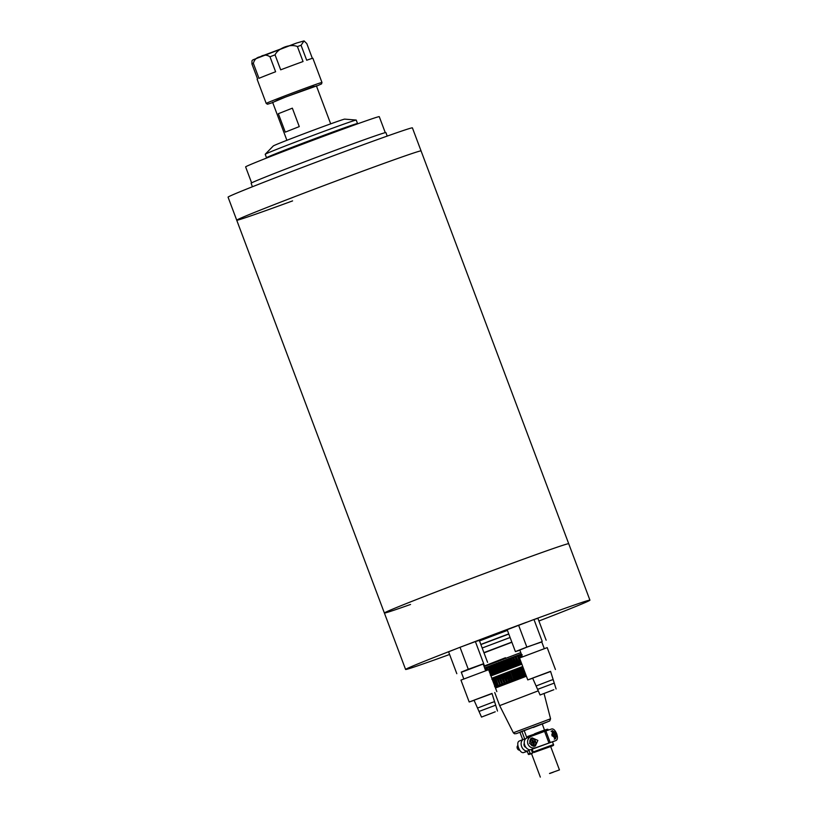 <?xml version="1.0" encoding="UTF-8"?>
<svg xmlns="http://www.w3.org/2000/svg" width="818" height="818" viewBox="0 0 818 818"><rect width="100%" height="100%" fill="white"/><g stroke="black" fill="none" stroke-linecap="round" stroke-linejoin="round"><path stroke-width="1.23" d="M410.554 604.451A98.467 1.718 -20.6 0 1 384.378 613.009A98.467 1.718 -20.6 0 1 441.536 589.829A98.467 1.718 -20.6 0 1 542.538 552.293A98.467 1.718 -20.6 0 1 568.715 543.725L421.065 150.911A98.467 1.718 159.4 0 0 394.889 159.479A98.467 1.718 159.4 0 0 293.887 197.015A98.467 1.718 159.4 0 0 236.729 220.206A98.467 1.718 -20.6 0 1 365.206 170.226A98.467 1.718 -20.6 0 1 421.065 150.911L412.405 127.874A98.467 1.718 159.4 0 0 356.546 147.189A98.467 1.718 159.4 0 0 228.069 197.169L236.729 220.206A98.467 1.718 -20.6 0 0 292.588 200.891M253.355 63.354C254.378 59.53 256.729 57.321 260.421 56.739C263.57 54.632 266.76 54.642 269.991 56.779L275.615 71.749A29.785 0.521 159.4 0 0 258.979 78.323L253.355 63.354A29.785 0.521 159.4 0 0 251.934 63.988L251.985 60.736L252.895 59.857L296.637 43.027L304.051 40.91L306.791 43.569L312.353 58.364M251.934 63.988L257.568 78.957A29.785 0.521 159.4 0 0 257.108 79.234L266.208 103.426A29.785 0.521 -20.6 0 1 283.498 96.412A29.785 0.521 -20.6 0 1 314.051 85.052A29.785 0.521 -20.6 0 1 321.965 82.465L312.875 58.272A29.785 0.521 159.4 0 0 306.689 60.246L301.065 45.276A29.785 0.521 159.4 0 0 299.327 45.89A29.785 0.521 159.4 0 0 297.415 46.575L303.049 61.544A29.785 0.521 159.4 0 0 280.686 69.827L275.053 54.847C278.263 47.976 290.533 43.477 297.415 46.575M316.454 85.992L285.768 96.964L272.68 102.444M304.051 40.91L301.065 45.276M295.554 43.415L261.014 56.381M387.221 136.095L385.902 132.577A72.004 1.258 159.4 0 0 345.063 146.698A72.004 1.258 159.4 0 0 251.106 183.242L252.425 186.76M278.345 113.702L292.353 108.17L299.276 126.596L285.277 132.127L278.345 113.702L292.353 108.17M534.174 619.441A98.467 1.718 -20.6 0 1 558.766 610.514A98.467 1.718 -20.6 0 1 589.931 600.167A98.467 1.718 -20.6 0 1 538.909 620.995M449.593 654.472A98.467 1.718 -20.6 0 1 436.761 659.114A98.467 1.718 -20.6 0 1 405.595 669.461A98.467 1.718 -20.6 0 1 455.871 648.919M405.595 669.461L384.378 613.009A98.467 1.718 -20.6 0 1 438.366 591.046A98.467 1.718 -20.6 0 1 537.549 554.072A98.467 1.718 -20.6 0 1 568.715 543.725L589.931 600.167M462.916 646.21A98.467 1.718 -20.6 0 1 518.592 625.197L526.833 647.079L541.772 641.946M518.847 625.105A98.467 1.718 -20.6 0 1 526.587 622.232M479.522 640.954A43.078 0.757 -20.6 0 1 507.436 630.402M480.841 644.451A40.614 0.706 -20.6 0 1 508.745 633.899M251.627 182.874L245.625 166.903A71.391 1.247 -20.6 0 1 338.775 130.665A71.391 1.247 -20.6 0 1 379.266 116.667L385.268 132.639M355.124 124.725A48.62 0.849 159.4 0 0 357.517 123.528L356.219 120.072A48.62 0.849 159.4 0 0 356.178 120.052A48.62 0.849 159.4 0 0 343.294 124.305A48.62 0.849 159.4 0 0 294.204 142.536A48.62 0.849 159.4 0 0 265.226 154.244A48.62 0.849 159.4 0 0 265.206 154.285L266.504 157.741A48.62 0.849 159.4 0 0 269.102 157.056M357.517 123.528A48.62 0.849 159.4 0 0 344.593 127.761A48.62 0.849 159.4 0 0 294.725 146.289A48.62 0.849 159.4 0 0 266.504 157.741M356.178 120.052L344.664 119.131A38.16 0.665 159.4 0 0 334.552 122.465A38.16 0.665 159.4 0 0 296.024 136.77A38.16 0.665 159.4 0 0 273.284 145.962L265.226 154.244M496.833 691.599L488.612 669.707L460.953 680.106L469.184 701.987L492.058 693.603M474.103 700.351L469.184 701.987M492.139 702.447L494.563 701.65L491.996 693.419L474.021 700.167L477.518 708.061L492.139 702.447M485.667 670.648L483.131 663.879L468.029 669.359L461.24 672.11L463.786 678.868M477.518 708.061L479.011 711.445L495.667 705.188L494.563 701.65M495.227 711.803L481.505 717.079L495.227 711.803M492.804 712.764L484.89 715.801L492.804 712.764M461.311 672.304L483.182 664.032M487.548 662.304L479.328 640.422L475.391 641.588L483.612 663.48M475.391 641.588L460.023 647.273L468.244 669.165M460.023 647.273L448.591 651.793L456.812 673.684M555.422 669.513L547.191 647.621L519.542 658.02L527.763 679.901L550.637 671.517M532.682 678.265L527.763 679.901M550.729 680.361L553.152 679.564L550.575 671.333L532.61 678.081L536.097 685.975L550.729 680.361M544.256 648.562L541.71 641.793L526.608 647.273L519.819 650.024L522.365 656.782M536.097 685.975L537.6 689.359L554.246 683.102L553.152 679.564M553.817 689.727L540.085 694.993L553.817 689.727M551.383 690.678L543.479 693.715L551.383 690.678M519.9 650.218L515.401 651.598L526.833 647.079M546.138 640.218L537.907 618.336L533.97 619.502L542.201 641.394M533.97 619.502L507.17 629.707L515.401 651.598M510.105 637.508L482.18 648.02L510.095 637.478M508.806 634.052L480.882 644.564M511.894 642.263L484.011 652.876M483.908 652.631L511.833 642.11M483.949 652.713L484.573 652.519L483.97 652.784M550.626 746.435L533.98 752.478L551.26 746.302L551.516 745.423M527.825 737.642L527.743 736.404L547.845 729.574C548.806 728.562 544.369 729.973 534.512 733.818L545.371 730.106M551.69 731.445A3.855 2.822 -111.7 0 1 555.78 734.083A3.855 2.822 -111.7 0 1 554.481 738.634M535.453 741.343A3.855 2.822 -111.7 0 1 534.154 745.904A3.855 2.822 -111.7 0 1 530.146 743.235A3.855 2.822 -111.7 0 1 531.444 738.674A3.855 2.822 -111.7 0 1 535.453 741.343M538.254 690.842L499.655 705.617L494.737 692.529M531.506 753.623L532.63 753.081L531.291 749.513M526.956 737.989L524.144 730.505L521.853 731.323L519.9 732.192L522.712 739.676M544.512 730.157L542.191 723.807L524.144 730.505M521.853 731.323L524.706 738.92L523.704 739.288A6.155 4.499 68.3 0 0 523.602 739.319A6.155 4.499 68.3 0 0 521.639 746.558A6.155 4.499 68.3 0 0 528.039 750.801L529.041 750.443L527.089 751.313L528.653 754.544L531.547 753.726L530.074 753.204L529.041 750.443M523.602 739.319L519.021 741.149C517.549 742.049 517.375 744.268 518.51 747.795C519.992 751.21 521.598 752.836 523.346 752.662L528.039 750.801M525.892 747.376A2.464 1.8 -111.7 0 1 524.185 745.648A2.464 1.8 -111.7 0 1 524.287 743.327M517.896 745.576A2.464 1.8 68.3 0 0 517.303 748.378A2.464 1.8 68.3 0 0 519.665 750.137M495.483 688.01L526.393 676.241L495.483 687.989M548.909 742.887L544.583 731.374L551.843 728.92C553.592 728.746 555.207 730.372 556.68 733.787C557.815 737.315 557.641 739.533 556.179 740.433L535.851 747.693C532.221 748.613 529.563 747.407 527.886 744.073C526.956 740.464 528.162 737.836 531.526 736.18L526.731 738.081A6.155 4.499 -111.7 0 1 526.833 738.04L531.23 736.292M556.24 740.413L552.477 741.906L556.24 740.413M532.17 749.206L533.203 751.967L553.469 744.554L552.436 741.783L531.168 749.564A6.155 4.499 -111.7 0 1 524.767 745.31A6.155 4.499 -111.7 0 1 526.731 738.081M555.933 734.032L555.616 738.807L552.089 735.321L552.406 730.546L555.933 734.032M537.866 740.402L535.35 746.047L529.512 743.47L532.027 737.826L537.866 740.402M526.168 675.637L495.258 687.396M511.69 671.609L514.44 678.92L514.093 680.044L510.708 671.026L511.69 671.609L513.244 670.065L515.084 670.341L515.769 669.124L516.915 669.656L518.234 668.214L520.187 668.449L520.637 667.324L522.61 667.549L522.528 666.629L526.138 675.576M525.913 675.658L522.61 667.549M521.915 667.805L524.665 675.126L525.36 674.87M524.665 675.126L524.021 676.343L520.637 667.324M520.207 667.488L524.021 676.343M523.602 676.506L520.187 668.449M519.461 668.715L522.211 676.026L522.937 675.76M522.211 676.026L521.628 677.232L518.234 668.214M517.794 668.378L521.628 677.232M521.178 677.396L517.661 669.38M516.915 669.656L519.665 676.967L520.412 676.69M519.665 676.967L519.154 678.153L515.769 669.124M515.309 669.298L519.154 678.153M518.704 678.316L517.825 677.652L515.084 670.341M514.317 670.617L517.068 677.938L517.825 677.652M517.068 677.938L516.639 679.083L513.244 670.065M512.784 670.239L516.639 679.083M516.178 679.257L515.207 678.633L512.457 671.322M514.44 678.92L515.207 678.633M510.708 671.026L514.093 680.044M484.655 667.948L521.311 653.971M484.808 668.909L485.718 668.091M486.761 670.269L485.555 667.652M486.066 668.398L486.822 667.13L487.099 667.846M488.295 669.768L486.822 667.13M487.559 667.795L488.326 666.527L491.72 675.545L490.299 675.106M489.266 667.11L490.033 665.852L493.418 674.87L492.017 674.421L489.266 667.11L488.326 666.527M491.178 666.353L491.925 665.106L495.309 674.124L493.919 673.674L491.178 666.353L490.033 665.852M496.015 672.856L493.264 665.535L493.98 664.298L497.375 673.326L496.015 672.856L495.391 673.102L495.677 673.981L491.925 665.106M492.283 664.962L495.391 673.102M493.264 665.535L492.64 665.78M498.254 671.987L495.504 664.666L496.189 663.449L499.573 672.468L497.589 672.243L497.763 673.173L493.98 664.298M494.369 664.155L497.589 672.243M495.504 664.666L494.839 664.922M500.626 671.067L497.876 663.756L498.51 662.56L501.894 671.578L500.626 671.067L499.992 672.314L496.189 663.449M496.598 663.286L499.931 671.343M497.876 663.756L497.18 664.022M503.111 670.116L500.36 662.805L500.923 661.629L504.317 670.648L503.111 670.116L502.334 671.414L498.51 662.56M498.939 662.386L502.375 670.402M500.36 662.805L499.624 663.081M505.667 669.144L502.917 661.834L503.407 660.688L506.802 669.707L504.911 669.431L504.757 670.484L500.923 661.629M501.373 661.465L504.911 669.431M502.917 661.834L502.17 662.12M521.833 664.114L521.056 663.408L519.287 665.044L517.896 664.564L517.324 665.77L515.36 665.504L514.849 666.69L513.52 666.189L512.324 667.631L510.902 667.171L509.328 668.756L507.508 668.449L507.262 669.533L503.407 660.688M503.868 660.515L504.757 661.128L507.508 668.449M508.275 668.163L505.524 660.842L504.757 661.128M505.524 660.842L506.168 659.645L507.385 660.146L510.135 667.457M510.902 667.171L508.152 659.86L507.385 660.146M508.152 659.86L508.479 658.776L511.863 667.795M512.324 667.631L508.479 658.776M508.939 658.602L510.013 659.165L512.763 666.476M513.52 666.189L510.769 658.879L510.013 659.165M510.769 658.879L511.005 657.836L514.389 666.854M514.849 666.69L511.005 657.836M511.454 657.662L512.61 658.193L515.36 665.504M516.107 665.228L513.356 657.917L512.61 658.193M513.356 657.917L513.489 656.915L516.874 665.934M517.324 665.77L513.489 656.915M513.929 656.752L515.156 657.253L517.896 664.564M518.622 664.298L515.872 656.987L515.156 657.253M515.872 656.987L519.287 665.044M519.716 664.881L515.902 656.026M516.322 655.862L517.61 656.343L520.36 663.664M521.056 663.408L518.305 656.087L517.61 656.343M518.305 656.087L521.608 664.196M519.706 657.907L518.213 655.177M518.622 655.024L519.951 655.484L520.698 657.467M521.342 657.202L520.616 655.249L519.951 655.484M520.616 655.249L521.455 657.151M521.833 656.997L520.412 654.369M520.79 654.236L522.16 654.686M505.933 659.737L509.328 668.756M522.722 666.486L491.812 678.245M491.863 679.257L492.63 677.989L493.049 678.776L494.665 677.181L494.91 678.04L496.229 676.568L497.569 676.997L498.285 675.76L499.818 676.128L500.902 674.748L501.485 675.484L503.244 673.848L503.939 674.543L505.238 673.091L506.475 673.582L508.172 671.977L509.829 672.304L510.248 671.2M521.853 664.175L490.953 675.934M530.851 753.715L532.63 753.081M527.119 751.405L523.346 752.662M551.26 746.302L550.657 746.517M533.203 751.967L533.98 752.478M544.583 731.374L531.526 736.18M513.632 680.218L512.579 679.625L509.829 672.304M509.072 672.59L511.823 679.911L512.579 679.625M511.823 679.911L511.567 680.995L508.172 671.977M507.722 672.151L511.567 680.995M511.107 681.169L509.972 680.607L507.221 673.296M506.475 673.582L509.225 680.893L509.972 680.607M509.225 680.893L509.072 681.946L505.677 672.928M505.238 673.091L509.072 681.946M508.622 682.11L507.416 681.578L504.665 674.267M503.939 674.543L506.69 681.864L507.416 681.578M506.69 681.864L503.244 673.848M502.814 674.022L506.639 682.877M506.209 683.04L504.941 682.529L502.191 675.218M501.485 675.484L504.236 682.805L504.941 682.529M504.236 682.805L500.902 674.748M500.493 674.911L504.297 683.766M503.888 683.93L502.559 683.449L499.818 676.128M499.144 676.384L501.894 683.705L502.559 683.449M501.894 683.705L498.683 675.617M498.285 675.76L502.068 684.635M501.679 684.778L500.319 684.318L497.569 676.997M496.945 677.243L499.696 684.564L500.319 684.318M499.696 684.564L496.598 676.425M496.229 676.568L499.982 685.443M499.624 685.586L498.234 685.136L495.483 677.815M494.91 678.04L497.661 685.361L498.234 685.136M497.661 685.361L497.733 686.333L496.321 685.883L493.571 678.572M493.049 678.776L495.8 686.087L496.321 685.883M495.8 686.087L496.321 686.895L494.614 686.568M551.71 734.871L552.958 734.411A9.826 6.708 -109.7 0 0 552.242 732.979L553.091 732.672A9.826 6.708 70.3 0 1 553.806 734.114L554.757 733.777L554.982 734.349L555.187 734.932L554.236 735.259A9.826 6.708 70.3 0 1 554.655 736.824L553.806 737.12A9.826 6.708 -109.7 0 0 553.387 735.566L552.14 736.016M533.07 742.826L531.823 743.276L531.383 742.13L532.641 741.681A9.826 6.708 -109.7 0 0 531.925 740.239L532.774 739.932A9.826 6.708 70.3 0 1 533.479 741.374L534.44 741.036L534.665 741.609L534.87 742.192L533.919 742.529A9.826 6.708 70.3 0 1 534.328 744.083L533.489 744.38A9.826 6.708 -109.7 0 0 533.07 742.826L533.919 742.529M554.236 735.259L553.397 735.597M554.757 733.777L553.99 734.083L554.41 735.208M553.091 732.672L552.487 733.429M552.958 734.411L551.915 734.82M534.44 741.036L533.663 741.343L534.082 742.468M532.774 739.932L532.17 740.689M532.641 741.681L531.403 742.151M509.788 668.582L506.393 659.564M493.919 673.674L493.418 674.87M490.596 666.578L493.346 673.899M492.017 674.421L491.72 675.545M488.745 667.314L491.495 674.625M487.099 667.979L487.825 669.911M485.667 668.551L486.362 670.402M492.63 677.989L496.025 687.008M494.338 677.314L497.733 686.333M549.512 773.46L559.451 769.912L549.512 773.46M549.757 773.491L553.346 772.202L549.757 773.491M266.208 103.426L267.455 104.234L272.731 102.587L277.394 100.123L313.662 86.534L316.515 86.135L321.566 83.896L321.965 82.465M275.053 54.847A29.785 0.521 159.4 0 0 269.991 56.779M533.244 727.509L549.338 721.118L516.332 733.623L514.491 733.766L513.346 732.775L550.565 718.787L544.082 693.633M526.209 675.76L495.299 687.519M555.923 737.008A4.305 3.149 -111.7 0 1 554.921 738.828M535.606 744.278A4.305 3.149 -111.7 0 1 534.246 746.323M484.144 666.568L520.79 652.59M505.473 657.733L483.98 666.128L505.473 657.733M531.168 749.564L535.851 747.693M551.864 731.036A4.305 3.149 -111.7 0 1 553.796 731.66M531.046 738.368A4.305 3.149 -111.7 0 1 533.479 738.92M519.021 741.149L523.5 739.37M530.074 753.204L528.131 754.084M545.841 730.924L550.166 742.437M384.378 613.009L236.729 220.206M330.687 123.845L316.361 85.747M286.903 140.307L272.578 102.199M497.497 711.067L495.667 705.177M481.505 717.079L479.011 711.445M556.087 688.981L554.246 683.091M540.085 694.993L537.59 689.359M484.471 665.924L483.683 663.838M553.469 744.554C553.99 745.137 553.265 745.719 551.281 746.292M554.277 739.206C556.046 738.255 556.567 736.537 555.841 734.063C554.696 731.629 553.121 730.668 551.097 731.2M533.96 746.466C535.729 745.515 536.25 743.797 535.514 741.323C534.379 738.889 532.794 737.938 530.78 738.46M513.346 732.775L499.655 705.617M542.222 724.073L549.778 720.914L550.565 718.787M548.07 730.177L547.845 729.574M559.451 769.912L550.616 746.394M540.33 777.1L531.495 753.582"/></g></svg>

